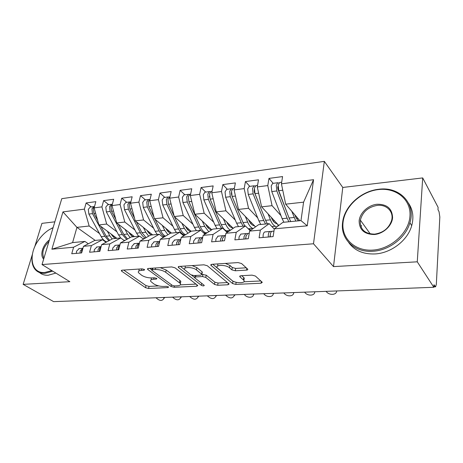 <?xml version="1.0" encoding="UTF-8"?>
<svg xmlns="http://www.w3.org/2000/svg" width="463" height="463" viewBox="0 0 463 463"><rect width="100%" height="100%" fill="white"/><g stroke="black" fill="none" stroke-linecap="round" stroke-linejoin="round"><path stroke-width="0.69" d="M144.346 269.46L142.06 268.858L122.197 270.161L121.335 270.814L121.752 271.237L145.521 287.685L148.565 288.478L167.936 287.575L168.596 287.112L168.37 286.886L166.205 286.325L163.653 286.447C159.845 286.447 156.535 285.584 153.733 283.865L150.706 281.371C150.168 280.161 151.152 279.455 153.647 279.247L156.228 279.102L156.876 278.622L156.639 278.379L154.416 277.794L151.835 277.939C147.969 277.968 144.572 277.082 141.655 275.277L138.437 272.614C137.893 271.364 138.865 270.629 141.348 270.398L143.958 270.23L144.606 269.726L144.346 269.46M361.453 225.527L361.053 226.939M246.455 270.12C247.589 270.01 248.006 269.674 247.693 269.113L241.536 263.522L238.063 262.585L211.95 264.292L210.81 265.23L232.571 283.547L235.794 284.404L261.045 283.229L262.289 282.303L255.391 276.035L252.04 275.138L240.945 275.734L239.747 276.654L243.868 280.375C246.304 283.449 235.25 283.472 231.986 280.433L217.274 267.863C214.734 264.639 226.083 264.541 229.509 267.799L231.882 269.865L235.268 270.774L246.455 270.12L246.773 268.251M32.456 254.141L23.15 284.363L53.639 301.633L433.831 287.286L433.97 284.739L435.608 286.8L436.331 284.323L439.833 216.968L439.034 211.66L437.981 209.658L438.108 207.355L422.696 177.919L342.77 187.457L324.332 161.367L313.503 243.775L333.51 266.607L417.267 261.815L433.831 287.286M23.15 284.363L69.855 281.689L42.023 264.57L313.503 243.775M175.008 267.805L171.675 266.925L148.432 268.442L147.494 269.177L147.859 269.553L171.038 286.475L174.14 287.286L196.746 286.227L197.776 285.492L175.008 267.805M179.274 266.428L203.894 264.819L207.291 265.727L229.127 283.941L227.999 284.768L217.656 285.254L214.467 284.409L205.775 277.424L202.51 276.556L195.71 276.932L194.657 277.725L194.929 278.008L204.264 285.382C203.975 286.088 202.991 286.07 201.318 285.33L178.544 267.579L178.243 267.255L179.274 266.428M324.332 161.367L61.787 198.662L42.023 264.57M95.222 240.419L76.933 227.368L62.951 211.886L51.885 249.216L73.594 247.23L71.742 253.759L81.65 252.92L83.473 246.322L91.379 245.598L89.573 252.242L99.84 251.368L101.623 244.661L109.812 243.908L108.053 250.668L118.702 249.76L120.432 242.936L128.934 242.161L127.221 249.036L138.269 248.093L139.948 241.148L148.768 240.343L147.112 247.34L158.589 246.362L160.21 239.296L169.371 238.457L167.78 245.581L179.702 244.562L181.259 237.369L190.779 236.495L189.257 243.752L201.654 242.693L203.141 235.36L213.049 234.457L211.597 241.848L224.503 240.748L225.909 233.277L236.223 232.333L234.851 239.863L248.295 238.717L249.621 231.106L260.362 230.123L259.083 237.803L273.101 236.605L274.327 228.844L282.876 222.344L300.985 220.596L303.589 202.169L285.659 204.166L299.897 220.701M62.951 211.886L84.382 209.137L89.174 226.008L99.522 233.572M91.292 206.926L86.124 202.962L84.382 209.137M86.124 202.962L95.853 201.66L94.128 207.881L101.918 206.88L106.681 224.057L116.936 231.824M108.724 204.663L103.625 200.612L101.918 206.88M103.625 200.612L113.69 199.264L112.005 205.584L120.079 204.548L124.807 222.043L134.953 230.018M126.764 202.325L121.74 198.181L120.079 204.548M121.74 198.181L132.163 196.781L130.531 203.205L138.894 202.134L143.582 219.96L153.6 228.155M145.44 199.9L140.503 195.658L138.894 202.134M140.503 195.658L151.308 194.205L149.728 200.739L158.398 199.628L163.04 217.795L172.925 226.233M164.799 197.388L159.955 193.048L158.398 199.628M159.955 193.048L171.165 191.537L169.643 198.181L178.637 197.03L183.226 215.55L192.955 224.248M184.87 194.784L180.136 190.334L178.637 197.03M180.136 190.334L191.769 188.771L190.305 195.531L199.646 194.327L204.171 213.223L213.727 222.194M205.699 192.081L201.081 187.521L199.646 194.327M201.081 187.521L213.159 185.9L211.77 192.77L221.476 191.526L225.927 210.804L235.291 220.075M227.327 189.274L222.836 184.598L221.476 191.526M222.836 184.598L235.389 182.914L234.075 189.905L244.169 188.609L248.544 208.286L257.694 217.894M249.8 186.363L245.454 181.56L244.169 188.609M245.454 181.56L258.51 179.806L257.278 186.925L267.782 185.576L272.065 205.676L280.977 215.636M273.164 183.331L268.98 178.4L267.782 185.576M268.98 178.4L282.569 176.571L281.429 183.823L313.561 179.696L307.247 225.828L274.327 228.844M274.281 229.116L269.159 223.664L258.597 224.682L249.621 231.106M260.362 230.123L269.159 223.664M281.429 183.823L285.659 204.166M303.589 202.169L313.561 179.696M250.176 230.707L245.425 225.95L235.279 226.928L225.909 233.277M236.223 232.333L245.425 225.95M272.065 205.676L261.601 206.839L278.755 225.475M257.278 186.925L261.601 206.839M227.154 232.432L222.616 228.149L212.858 229.087L203.141 235.36M213.049 234.457L222.616 228.149M248.544 208.286L238.486 209.409L255.553 226.858M234.075 189.905L238.486 209.409M205.022 234.145L200.682 230.261L191.294 231.164L181.259 237.369M190.779 236.495L200.682 230.261M225.927 210.804L216.256 211.88L233.242 228.305M211.77 192.77L216.256 211.88M183.73 235.841L179.575 232.293L170.534 233.167L160.21 239.296M169.371 238.457L179.575 232.293M204.171 213.223L194.859 214.259L211.77 229.793M190.305 195.531L194.859 214.259M163.231 237.502L159.243 234.255L150.533 235.094L139.948 241.148M148.768 240.343L159.243 234.255M183.226 215.55L174.25 216.545L191.092 231.292M169.643 198.181L174.25 216.545M143.466 239.128L139.647 236.142L131.249 236.952L120.432 242.936M128.934 242.161L139.647 236.142M163.04 217.795L154.393 218.756L171.484 233.074M149.728 200.739L154.393 218.756M124.431 240.725L120.75 237.959L112.648 238.74L101.623 244.661M109.812 243.908L120.75 237.959M143.582 219.96L135.237 220.886L152.657 234.886M130.531 203.205L135.237 220.886M106.056 242.282L102.514 239.718L94.695 240.471L83.473 246.322M91.379 245.598L102.514 239.718M124.807 222.043L116.751 222.94L134.473 236.639M112.005 205.584L116.751 222.94M88.317 243.798L84.908 241.414L72.598 242.6L51.885 249.216M73.594 247.23L84.908 241.414M106.681 224.057L98.903 224.925L116.89 238.335M94.128 207.881L98.903 224.925M417.267 261.815L422.696 177.919M54.842 221.823L41.93 223.363L34.592 247.196M342.77 187.457L333.51 266.607M89.174 226.008L76.933 227.368L72.598 242.6M307.247 225.828L300.985 220.596M139.131 269.049L138.952 270.438M151.32 277.956L151.193 279.23M123.702 270.062L146.001 285.602L149.045 286.389L158.745 285.92M180.292 284.872L196.075 284.103M149.752 268.355L151.818 269.877M152.437 269.692L151.777 270.207L152.026 270.461L172.311 285.358L174.493 285.926L177.236 285.793C179.928 285.59 180.975 284.838 180.367 283.535L165.708 272.267C162.779 270.386 159.295 269.466 155.25 269.507L152.437 269.692L152.79 268.158M180.09 283.159L180.825 281.365L179.881 280.381L179.424 282.557M160.296 267.666L166.2 270.045L179.881 280.381M227.541 282.575L218.073 283.032L217.656 285.254M201.885 274.368L206.214 275.172L214.884 282.193L218.073 283.032M194.582 277.511L191.607 275.178M184.627 269.697L180.367 266.352M196.399 269.883C192.938 266.856 182.463 266.752 184.65 269.738L190.71 274.704L193.974 275.566L200.797 275.184L201.874 274.351L196.399 269.883L196.862 267.597L192.11 265.588M185.275 266.034L185.125 267.469M201.862 272.829L202.319 272.082L202.065 271.81L201.613 274.079M196.862 267.597L202.065 271.81M225.365 263.412L229.937 265.449L232.304 267.521L235.684 268.43L246.264 267.793M217.853 263.904L217.714 265.531M243.978 279.745L244.261 278.084L243.781 277.569L243.388 279.86M241.645 275.699L243.781 277.569M243.862 281.782L260.831 280.954M212.783 264.234L232.97 281.296L235.655 282.152M90.742 207.002L90.239 207.065L88.3 209.351L88.861 214.074L101.212 236.662C102.728 239.359 104.569 241.113 106.739 241.912M108.782 240.818L104.812 236.304L92.49 213.628L91.923 208.888L93.862 206.596L94.498 206.533M97.629 220.376L93.879 213.455L93.312 208.709L94.411 206.857M111.253 234.128C112.497 236.373 114.02 237.791 115.808 238.387L115.929 238.428M109.662 240.343L106.189 236.165L100.899 226.413M107.358 231.228L109.824 235.806L112.15 239.006M82.802 248.747L81.65 250.749L81.447 252.937M82.946 248.237L80.238 250.871L80.035 253.053M76.349 253.371L76.557 251.195L79.225 248.567M164.822 297.437L163.948 298.421M155.996 297.767C159.411 300.933 161.998 301.234 163.763 298.67L163.833 297.472M108.203 204.733L107.711 204.796L105.801 207.111L106.368 211.915L118.586 234.932L120.704 237.965M126.712 239.464L122.307 234.562L110.125 211.458L109.557 206.637L111.456 204.31L112.353 204.293M115.738 219.213L111.56 211.278L110.993 206.452L112.33 204.374M128.87 232.31C130.109 234.619 131.608 236.078 133.385 236.691L133.506 236.732M123.638 240.129L124.778 240.529M127.58 238.983L123.737 234.423L118.337 224.167M125.039 229.341L127.493 234.046L130.074 237.6M126.283 202.389L125.797 202.453L123.928 204.796L124.495 209.687L136.556 233.149L138.645 236.234M145.33 238.069C143.408 237.137 141.771 235.366 140.411 232.762L128.384 209.212L127.811 204.305L129.675 201.949L130.676 201.966M134.501 218.114L129.871 209.027L129.304 204.114L130.873 201.862M147.101 230.418L147.124 230.464C148.345 232.82 149.821 234.313 151.563 234.938L151.679 234.978M146.169 237.588L141.886 232.617L136.377 221.8M143.333 227.391L145.781 232.229L148.652 236.171M145 199.958L144.525 200.022L142.702 202.4L143.27 207.378L155.163 231.297L157.217 234.446M164.718 236.616L164.689 236.61C162.525 235.812 160.684 233.908 159.156 230.898L147.303 206.886L146.73 201.885L148.542 199.501L149.572 199.536M153.959 217.095L148.843 206.695L148.27 201.689L150.076 199.298M165.974 228.462L166.026 228.554C167.224 230.956 168.677 232.478 170.378 233.126L170.517 233.178M165.488 236.159C163.613 235.198 162.009 233.398 160.684 230.748L155.053 219.306M162.276 225.359L164.712 230.348L167.919 234.718M164.406 197.441L163.937 197.504L162.16 199.918L162.733 204.987L174.435 229.382L176.455 232.594M184.882 235.129L183.99 234.799C181.878 233.983 180.072 232.038 178.568 228.971L166.911 204.472L166.339 199.379L168.104 196.96L169.163 197.024M174.157 216.18L168.509 204.276L167.936 199.177L169.979 196.7M185.53 226.424L185.605 226.581C186.78 229.029 188.204 230.58 189.865 231.251L190.669 231.552M185.617 234.672L185.565 234.654C183.458 233.832 181.652 231.888 180.153 228.815L174.389 216.672M181.907 223.253L184.332 228.398L187.932 233.242M101.021 246.924L99.614 249.181L99.418 251.403M101.096 246.629L100.367 246.686L98.15 249.308L97.959 251.525M94.139 251.855L94.336 249.644L96.958 246.976M181.583 296.8L180.668 297.796M172.577 297.142C176.148 300.423 178.822 300.672 180.599 297.894L180.657 296.841M119.888 245.083L118.233 247.555L118.048 249.817M119.917 244.956L118.887 245.025L116.717 247.688L116.531 249.945M112.578 250.28L112.764 248.029L115.333 245.326M198.864 296.152L197.961 297.124M189.674 296.499C193.418 299.897 196.185 300.088 197.967 297.078L198.008 296.181M135.798 248.301L135.972 246.003L138.478 243.254L139.438 243.231L137.546 245.865L137.366 248.168M131.689 248.654L131.868 246.362L134.386 243.619M216.696 295.481L215.862 296.395M207.314 295.834C211.25 299.353 214.114 299.48 215.891 296.216L215.914 295.51M159.741 241.35L157.582 244.117L157.42 246.461M159.411 241.443L158.016 241.512L155.95 244.261L155.788 246.6M151.528 246.964L151.696 244.632L154.15 241.848M235.1 294.786L234.347 295.625M225.522 295.145C229.671 298.797 232.629 298.855 234.394 295.313L234.4 294.809M53.089 227.663L49.032 229.81C44.795 232.548 41.132 236.223 38.035 240.829C27.849 255.368 31.241 273.847 44.818 272.476L51.787 270.577M52.713 271.144L45.079 273.32C40.408 273.552 36.866 271.955 34.453 268.528C32.375 265.386 31.594 261.398 32.109 256.571M51.376 228.462L53.106 227.617M55.861 273.083L48.239 275.23C44.737 275.427 41.826 274.536 39.505 272.551M43.672 259.072C39.552 255.275 42.816 244.614 49.396 239.973M48.945 241.489C43.296 247.225 41.589 252.717 43.811 257.978L43.939 258.175M378.421 189.564C360.903 191.526 344.79 206.498 343.066 222.234C341.081 237.982 354.502 251.386 372.773 250.101C391.015 249.059 408.979 232.733 409.963 216.088C411.213 199.42 395.946 187.37 378.421 189.564M372.975 251.247C354.033 252.798 340.056 238.491 342.632 222.211C344.437 206.29 361.036 191.051 378.746 189.263C399.147 186.271 416.144 203.176 409.917 222.767C405.843 237.658 389.105 250.437 372.975 251.247M377.05 204.258C387.016 204.131 392.196 208.605 392.583 217.685C391.987 225.892 383.254 233.873 374.226 234.515C364.225 234.307 359.201 229.717 359.149 220.758C359.93 212.777 368.201 205.132 377.05 204.258M374.567 234.145C383.295 232.825 388.984 228.224 391.634 220.347C394.001 211.689 386.536 204.195 377.247 205.393C368.166 207.025 362.535 211.944 360.359 220.145C359.809 229.226 364.549 233.89 374.567 234.145M408.644 203.413C412.955 209.884 413.968 217.309 411.694 225.689C407.66 240.505 391.038 253.18 374.984 253.95C363.206 254.355 354.432 250.535 348.668 242.49M360.231 221.042L360.474 220.307M184.523 194.83L184.071 194.888L182.341 197.336L182.92 202.505L194.408 227.397L196.381 230.672M200.658 230.261L198.691 226.968L187.255 201.966L186.676 196.781L188.395 194.327L189.477 194.419M206.579 233.144L205.624 232.773C203.57 231.928 201.804 229.943 200.334 226.806L188.916 201.764L188.337 196.572L190.05 194.113L190.501 194.055M205.798 224.3L205.896 224.532C207.054 227.026 208.443 228.618 210.063 229.301L211.585 229.908M205.821 233.63L203.298 232.605M202.262 221.059L204.669 226.372L208.749 231.743M180.761 239.458L178.394 242.299L178.243 244.69M180.148 239.591L178.706 239.66L176.704 242.444L176.548 244.834M172.12 245.211L172.277 242.832L174.667 240.002M254.112 294.069L253.446 294.827M244.325 294.433C246.935 298.218 253.545 298.201 253.498 294.358L253.504 294.092M209.519 197.238L209.386 196.127M205.404 192.122L204.959 192.18L203.292 194.663L203.87 199.923L215.116 225.336L217.049 228.681M221.488 228.253L219.566 224.891L208.373 199.374L207.794 194.084L209.45 191.595L210.561 191.723M228.352 231.622L226.419 230.829C224.422 229.961 222.709 227.923 221.268 224.723L210.098 199.159L209.519 193.864L211.169 191.375L211.603 191.317M226.818 222.095L226.951 222.402C228.08 224.954 229.428 226.581 231.002 227.281L233.109 228.178M227.576 232.148L226.303 231.627M223.38 218.773L225.765 224.277C227.073 227.235 228.635 229.208 230.447 230.198M231.703 195.253L231.378 192.718M227.084 189.309L226.656 189.361L225.053 191.879L225.631 197.25L236.61 223.195L238.497 226.615M243.098 226.175L241.229 222.738L230.308 196.671L229.729 191.283L231.321 188.759L232.467 188.939M244.863 226.002L243 222.564L232.102 196.451L231.517 191.057L233.103 188.528L233.526 188.47M249.835 230.36L250.703 230.331M250.981 230.128L248.498 229.023M248.637 219.786L248.805 220.197C249.904 222.801 251.212 224.462 252.734 225.186L254.864 226.152M245.309 216.383L247.67 222.095C249.059 225.377 250.714 227.472 252.636 228.369L253.134 228.589M265.345 219.74L254.274 191.995L254.268 189.494M249.615 186.386L249.204 186.439L247.67 188.991L248.249 194.466L258.939 220.978L260.762 224.474M265.548 224.011L263.736 220.498L253.116 193.87L252.532 188.372L254.054 185.808L255.235 186.051M267.382 223.837L265.571 220.319L254.98 193.638L254.395 188.134L255.912 185.57L256.317 185.518M271.301 217.379L271.509 217.905C272.574 220.562 273.836 222.263 275.3 223.016L277.447 224.057M268.089 213.883L270.427 219.832C271.775 223.189 273.373 225.325 275.219 226.257L276.764 226.992M202.314 237.525L200.028 240.407L199.889 242.844M201.7 237.664L200.207 237.727L198.262 240.563L198.123 242.994M193.522 243.388L193.667 240.963L195.982 238.092M273.76 293.328L273.187 293.988M263.754 293.704C266.451 297.68 273.5 297.46 273.239 293.357L273.239 293.345M224.729 235.511L222.524 238.445L222.402 240.928M222.373 240.129L222.321 240.934M224.115 235.661L222.558 235.725L220.689 238.601L220.567 241.084M215.781 241.489L215.908 239.024L218.137 236.101M294.074 292.558L293.611 293.108M283.842 292.946C286.545 296.997 293.849 296.76 293.658 292.575M247.722 233.468L249.233 233.329L247.722 233.468L245.946 236.396L245.836 238.931M245.812 237.606L245.616 238.949M247.439 233.584L245.818 233.636L244.036 236.564L243.926 239.093M238.937 239.516L239.053 236.998L240.858 234.081L245.946 233.607M315.095 291.765L314.742 292.188M304.625 292.159C307.322 296.285 314.881 296.042 314.782 291.777M289.306 218.669L277.939 189.049L277.736 187.093L278.084 186.276M273.048 183.342L272.655 183.394L271.196 185.987L271.781 191.572L282.135 218.669L283.9 222.246M288.877 221.765L287.124 218.171L276.839 190.953L276.255 185.339L277.696 182.74L278.917 183.07M290.781 221.58L289.034 217.986L278.778 190.71L278.194 185.09L279.629 182.491L280.022 182.439M294.856 214.849L295.105 215.521C296.135 218.235 297.35 219.983 298.751 220.753L298.843 220.805M291.771 211.267L295.811 221.094M280.208 194.506L279.831 194.078M273.969 231.095L272.03 231.286C271.202 231.581 270.635 232.576 270.34 234.266L270.247 236.848M270.236 235.21L269.871 236.882M271.735 231.419L270.045 231.459C269.217 231.76 268.65 232.756 268.349 234.44L268.256 237.021M263.059 237.461L263.158 234.891C263.464 233.213 264.037 232.223 264.877 231.928L270.166 231.436M326.137 291.349C328.828 295.544 336.659 295.296 336.647 290.955M433.872 286.528L435.093 286.481M141.707 268.881L141.348 270.398M156.419 278.24L156.228 279.102M153.971 277.817L153.647 279.247M168.115 286.73L167.936 287.575M149.045 286.389L148.565 288.478M146.001 285.602L145.521 287.685M122.012 270.178L121.752 271.237M144.167 269.344L143.958 270.23M197.024 284.838L196.746 286.227M174.429 285.926L174.14 287.286M171.42 284.699L171.038 286.475M148.108 268.482L147.859 269.553M166.2 270.045L165.708 272.267M155.597 267.973L155.25 269.507M228.282 283.188L227.999 284.768M214.884 282.193L214.467 284.409M206.214 275.172L205.775 277.424M202.956 274.304L202.51 276.556M196.005 275.45L195.71 276.932M201.712 283.333L201.318 285.33M178.776 266.497L178.544 267.579M235.684 268.43L235.268 270.774M232.304 267.521L231.882 269.865M229.937 265.449L229.509 267.799M240.1 275.89L239.932 276.857M261.335 281.411L261.045 283.229M236.171 282.285L235.794 284.404M232.97 281.296L232.571 283.547M211.255 264.414L211.047 265.484M106.189 236.165L109.824 235.806M93.879 213.455L95.627 213.24M113.094 236.657L114.465 236.524M101.212 236.662L104.812 236.304M88.861 214.074L92.49 213.628M124.333 240.39L125.178 240.314M123.737 234.423L127.493 234.046M111.56 211.278L113.499 211.041M130.711 234.926L132.082 234.793M118.586 234.932L122.307 234.562M106.368 211.915L110.125 211.458M142.864 238.653L144.589 238.491M141.886 232.617L145.781 232.229M129.871 209.027L132.013 208.767M148.936 233.132L150.313 232.999M136.556 233.149L140.411 232.762M124.495 209.687L128.384 209.212M162.397 236.825L164.689 236.61M160.684 230.748L164.712 230.348M148.843 206.695L151.193 206.405M167.803 231.28L169.18 231.141M155.163 231.297L159.156 230.898M143.27 207.378L147.303 206.886M182.659 234.926L183.99 234.799M180.153 228.815L184.332 228.398M168.509 204.276L171.09 203.957M187.347 229.359L188.725 229.22M174.435 229.382L178.568 228.971M162.733 204.987L166.911 204.472M203.691 232.953L203.992 232.93M205.624 232.773L207.407 232.605M200.334 226.806L204.669 226.372M188.916 201.764L191.74 201.417M207.609 227.368L208.987 227.229M194.408 227.397L198.691 226.968M182.92 202.505L187.255 201.966M227.727 232.044L227.755 231.373M226.419 230.829L230.024 230.487M221.268 224.723L225.765 224.277M210.098 199.159L213.177 198.777M228.618 225.302L229.995 225.163M215.116 225.336L219.566 224.891M203.87 199.923L208.373 199.374M249.158 229.683L249.169 229.318M248.255 228.78L252.636 228.369M243 222.564L247.67 222.095M232.102 196.451L235.464 196.04M250.425 223.154L251.803 223.021M236.61 223.195L241.229 222.738M225.631 197.25L230.308 196.671M271.885 226.569L275.219 226.257M265.571 220.319L270.427 219.832M254.98 193.638L258.638 193.187M273.077 220.932L274.449 220.793M258.939 220.978L263.736 220.498M248.249 194.466L253.116 193.87M277.893 226.129L277.927 224.578M289.034 217.986L294.08 217.483M278.778 190.71L282.76 190.224M296.615 218.617L297.981 218.478M282.135 218.669L287.124 218.171M271.781 191.572L276.839 190.953M433.854 286.863L435.451 286.805M121.445 270.357L121.335 270.814M147.616 268.662L147.494 269.177M152.24 268.193L151.858 269.842M180.825 281.365L180.367 283.535M195.108 275.502L194.767 277.175M202.319 272.082L201.874 274.351M178.371 266.671L178.243 267.255M244.261 278.084L243.868 280.375M239.857 276.017L239.747 276.654M210.937 264.558L210.81 265.23M90.239 207.065L93.862 206.596M163.763 298.67L164.683 297.443M82.489 248.29L78.82 248.619M107.711 204.796L111.456 204.31M125.797 202.453L129.675 201.949M144.525 200.022L148.542 199.501M163.937 197.504L168.104 196.96M180.599 297.894L181.386 296.812M100.367 246.686L96.559 247.028M197.967 297.078L198.61 296.158M118.887 245.025L114.94 245.378M215.891 296.216L216.377 295.492M138.09 243.301L133.998 243.671M234.394 295.313L234.718 294.798M158.016 241.512L153.774 241.894M411.694 225.689L409.917 222.767M360.359 220.145L370.284 233.942M184.071 194.888L188.395 194.327M190.05 194.113L190.629 194.038M178.706 239.66L174.296 240.054M180.801 239.469L180.396 239.504M204.959 192.18L209.45 191.595M211.169 191.375L212.077 191.254M226.656 189.361L231.321 188.759M233.103 188.528L234.365 188.366M249.204 186.439L254.054 185.808M255.912 185.57L257.55 185.356M278.153 224.821L278.124 225.956M200.207 237.727L195.623 238.138M202.707 237.502L201.961 237.571M222.558 235.725L217.789 236.153M225.498 235.459L224.387 235.557M245.818 233.636L240.858 234.081M272.655 183.394L277.696 182.74M279.629 182.491L281.678 182.225M270.045 231.459L264.877 231.928M273.969 231.112L272.03 231.286"/></g></svg>
